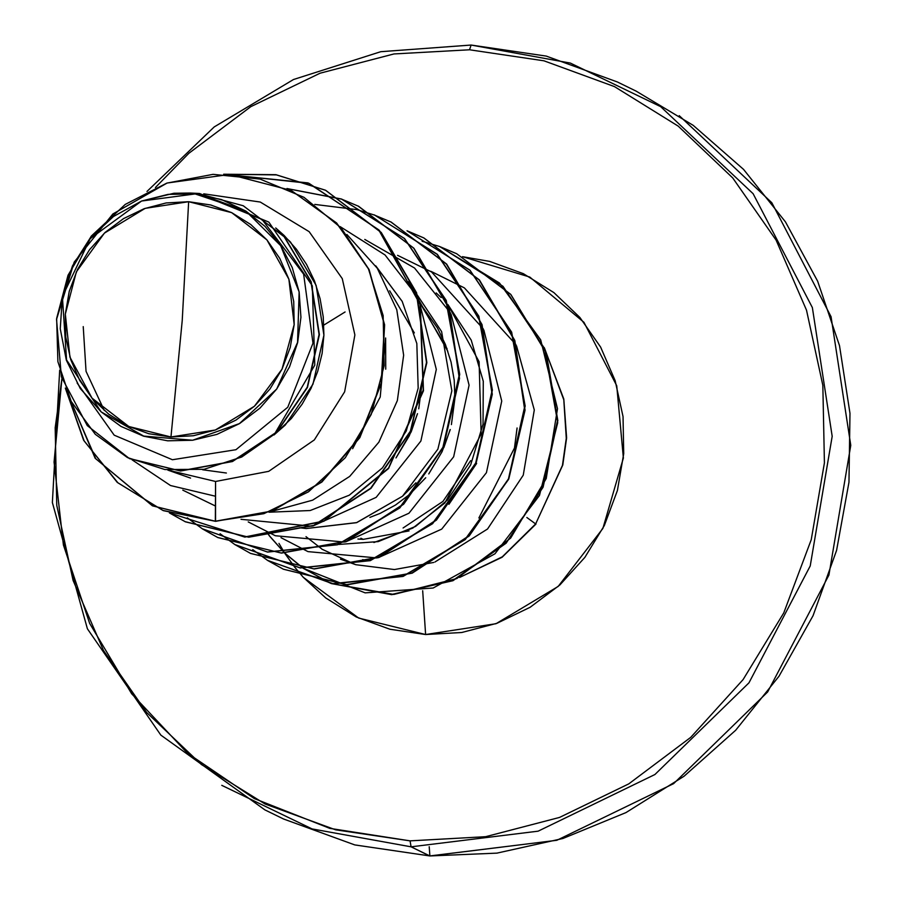 <?xml version="1.0" encoding="UTF-8"?>
<svg xmlns="http://www.w3.org/2000/svg" width="901" height="901" viewBox="0 0 901 901"><rect width="100%" height="100%" fill="white"/><g stroke="black" fill="none" stroke-linecap="round" stroke-linejoin="round"><path stroke-width="1.35" d="M59.646 370.176L52.326 502.567L87.341 628.785L160.885 735.103L264.894 809.92L283.556 818.964L354.724 844.879L429.856 855.95L411.025 846.872L410.056 840.858L329.777 828.312L254.431 798.613L187.385 753.101L131.647 693.793L89.706 623.357L63.442 544.947L54.037 462.078L61.91 378.465L55.175 427.795L56.763 505.303L73.071 580.503L103.469 650.499L146.795 712.623L201.385 764.465L265.131 804.041L335.589 829.844L410.056 840.858L411.025 846.872L312.05 828.909L221.714 785.323L312.05 828.909L411.025 846.872L429.687 855.905L556.818 840.273L673.621 783.6L767.641 691.923L828.875 575.007L850.803 445.308L831.071 316.645L771.797 202.725L679.286 115.677L771.797 202.725L831.071 316.645L850.803 445.308L828.875 575.007L767.641 691.923L673.621 783.6L556.818 840.273L429.856 855.95L429.259 846.715M188.602 201.723L182.284 320.587L170.92 437.019L128.787 426.533L91.981 398.129L69.929 357.145L65.368 314.156L76.348 271.877L104.381 233.179L145.196 208.3L188.602 201.723L166.122 202.962L144.16 208.683L123.561 218.65L105.124 232.492L89.559 249.678L77.452 269.534L69.287 291.305L65.368 314.156L65.829 337.211L70.683 359.578L79.727 380.402L92.612 398.873L108.852 414.291L127.807 426.072L148.766 433.741L170.92 437.019L193.4 435.769L215.373 430.059L235.961 420.08L254.397 406.238L269.962 389.063L282.069 369.207L290.235 347.426L294.165 324.574L293.692 301.531L288.838 279.164L279.794 258.339L266.91 239.869L250.669 224.439L231.715 212.67L210.755 205L188.602 201.723L231.715 212.67L266.91 239.869L288.838 279.164L294.165 324.574L282.069 369.207L254.397 406.238L215.373 430.059L170.92 437.019L182.284 320.587L188.602 201.723M469.534 49.769L471.144 45.05L570.288 63.059L660.624 106.645L753.135 193.681L812.409 307.601L832.141 436.264L810.213 565.963L748.979 682.879L654.959 774.556L538.156 831.229L411.025 846.872L538.156 831.229L654.959 774.556L748.979 682.879L810.213 565.963L832.141 436.264L812.409 307.601L753.135 193.681L660.624 106.645L570.288 63.059L471.144 45.05L469.534 49.769L544.001 60.784L614.459 86.586L678.205 126.163L732.795 178.004L776.121 240.128L806.519 310.124L822.827 385.324L824.415 462.832L811.227 539.665L783.757 612.871L743.066 679.636L690.729 737.39L628.752 783.926L559.51 817.455L485.662 836.68L410.056 840.858L485.662 836.68L559.51 817.455L628.752 783.926L690.729 737.39L743.066 679.636L783.757 612.871L811.227 539.665L824.415 462.832L822.827 385.324L806.519 310.124L776.121 240.128L732.795 178.004L678.205 126.163L614.459 86.586L544.001 60.784L469.534 49.769L393.928 53.947L320.08 73.172L250.838 106.701L188.85 153.238L155.411 187.521M425.565 634.507L422.648 590.763L425.565 634.507L358.711 618.075L303.288 577.282L325.757 597.971L356.244 616.903L389.953 629.236L425.565 634.507L461.729 632.513L497.048 623.312L530.171 607.285L559.825 585.019L584.862 557.392L604.312 525.452L617.455 490.437L623.762 453.687L623.008 416.622L615.203 380.65L600.663 347.167L579.94 317.456L553.833 292.656L523.335 273.724L489.637 261.391L462.393 256.695L529.844 277.069L583.972 322.31L616.768 385.763L623.391 458.012L602.859 528.38L558.215 586.472L496.046 623.683L425.565 634.507M173.949 193.242L190.19 192.983L173.949 193.242L141.525 201.036L173.949 193.242M357.922 539.08L363.238 539.35L360.907 538.212L363.238 539.35L408.998 530.869M274.017 434.913L285.245 425.002L312.951 384.186L323.91 335.206L316.138 285.38L290.516 242.132L275.706 227.942L284.175 235.51L296.373 249.194L306.554 264.489L314.517 281.067L320.125 298.625L323.268 316.792L323.91 335.206L322.051 353.519L317.738 371.347L311.082 388.331L302.218 404.155L291.361 418.481L274.017 434.913M417.478 413.66L409.279 435.904L396.046 457.99L411.149 431.748L417.456 413.705M418.695 408.806L422.107 382.779M414.336 332.942L389.694 290.809M443.889 447.606L450.196 429.529M451.435 424.63L454.847 398.625M447.076 348.8L421.454 305.552M470.682 460.614L442.954 501.429L403.04 528.009M448.912 504.278L476.618 463.463M77.114 383.083L114.213 435.149L172.406 459.769L235.938 449.734L287.746 407.275L312.962 343.135L303.682 274.186L261.909 219.416L198.051 193.512L245.827 211.037L280.673 245.68L299.076 291.868L297.612 342.346L276.742 389.018L239.429 423.538L192.566 440.274L143.766 436.084L101.126 411.858L66.606 359.938L62.383 296.564L90.224 238.675L141.525 201.036L168.059 194.447L195.157 193.952L221.511 199.571L245.827 211.037L265.018 226.365L280.763 245.545L292.251 267.653L299.076 291.868L300.923 317.22L297.713 342.459L289.525 366.797L276.742 389.018L259.893 408.187L239.598 423.583L216.893 434.406L192.566 440.274L167.744 440.871L143.597 436.174L121.004 426.342L101.126 411.858L80.302 388.511L66.37 360.141L60.266 328.752L62.383 296.564L72.497 265.84L89.92 238.517L113.47 216.409L141.525 201.036L195.157 193.952L245.827 211.037L198.051 193.512L199.515 193.433L190.19 192.983L199.515 193.433L268.847 222.096L312.298 285.842L314.764 365.13L274.456 434.124L241.75 457.077L204.133 469.297L164.872 469.556L127.435 457.607L95.224 434.293L71.235 401.418L57.867 361.673L56.628 318.391L67.992 275.278L91.384 236.118L125.194 204.414L166.843 183.106L213.041 174.31L260.062 179.096L303.997 197.375L341.141 227.919L368.318 268.408L383.116 315.62L384.164 365.705L371.235 414.471L345.32 457.764L308.514 491.856L263.914 513.694L215.328 521.262L271.573 511.07L321.556 481.945L359.522 437.492L381.224 382.993L384.355 324.743L368.757 269.331L336.388 222.896L291.124 190.404L229.654 174.422L167.181 182.993L112.828 214.033L74.254 262.101L56.515 319.371L61.414 376.798L87.273 425.599L129.293 458.53L180.346 470.919L232.221 461.391L276.776 431.872L307.218 387.25L319.112 334.553L310.913 281.788L284.198 236.749L243.259 205.811L198.051 193.512M104.268 410.552L86.046 371.313L83.219 326.59M291.338 190.516L336.67 223.031L369.027 269.467L384.626 324.878L381.506 383.128L359.792 437.627L321.826 482.08L271.843 511.194L215.598 521.386L271.854 511.194L321.826 482.069L359.803 437.627L381.506 383.116L384.626 324.867L369.016 269.455L336.659 223.02L291.383 190.539M129.429 458.598L180.515 471.054L232.424 461.549L277.024 432.03L307.489 387.385L319.382 334.643L311.16 281.844L284.401 236.794L243.394 205.879L284.479 236.884L311.194 281.912L319.382 334.676L307.489 387.385L277.046 432.007L232.492 461.526L180.628 471.054L129.429 458.598M215.564 481.427L215.328 521.262L152.427 505.821L95.134 458.237L65.277 388.162L83.511 440.139L117.231 482.35L162.799 510.383L215.598 521.386L163.306 510.608L117.885 482.823L84.153 440.938L65.728 389.322L95.709 458.767L152.697 505.957L215.598 521.386L215.564 481.427L268.712 471.302L314.314 439.925L344.655 391.834L354.859 335.003L342.234 278.589L309.156 231.625L260.265 202.015L203.705 193.873L260.265 202.015L309.156 231.625L342.234 278.589L354.859 335.003L344.655 391.834L314.314 439.925L268.712 471.302L215.564 481.427L167.789 470.052M422.434 306.667L437.481 327.908L445.443 344.486L451.052 362.044L454.205 380.211L454.847 398.625L451.446 424.596M450.218 429.495L442.008 451.75L428.752 473.881M425.768 477.755L409.662 494.458L395.55 504.999L380.233 513.311L369.883 517.411M517.106 428.031L514.426 448.034L478.927 517.917L514.426 448.034L517.084 428.324M338.72 544.373L378.183 541.614L415.609 526.421L447.448 500.089L470.671 464.95L483.026 424.112L483.24 381.236L471.167 340.127L447.752 304.459L479.163 361.751L481.19 434.012L444.835 502.927L412.748 528.087L373.892 542.537M436.23 292.983L441.141 297.555M305.991 528.515L356.841 522.546L402.499 496.282L437.897 449.182L451.874 390.865L441.569 331.557L408.401 281.698L447.82 351.244M375.649 265.818L402.229 301.373L416.814 343.506L418.143 388.14L406.25 430.971L382.463 467.844L349.284 495.223L310.147 510.484L269.061 512.207L310.147 510.484L349.284 495.223L382.452 467.844L406.238 430.971L418.132 388.151L416.814 343.518L402.229 301.396L375.661 265.84M352.595 448.653L380.233 397.037L385.594 337.999L385.752 369.151M306.025 536.624L321.725 548.991M321.939 549.137L355.422 564.623L340.42 559.183M355.794 564.736L394.458 569.59L433.708 562.438L394.458 569.59L355.794 564.736M434.958 561.999L487.554 529.011L523.222 475.176L534.237 409.899L516.555 345.804L534.237 409.899L523.222 475.176L487.554 529.011L434.958 561.999M378.217 557.753L441.659 529.067L486.382 472.71L501.767 401.069L483.826 329.946L501.767 401.069L486.382 472.71L441.659 529.067L378.217 557.753M345.5 541.895L408.941 513.198L453.654 456.852L469.038 385.211L451.086 314.1L469.038 385.211L453.654 456.852L408.941 513.198L345.5 541.895M312.76 526.038L376.201 497.352L420.913 440.994L436.298 369.354L418.357 298.242L436.298 369.354L420.913 440.994L376.201 497.352L312.76 526.038M417.771 297.127L385.054 254.983L340.105 226.624L385.054 254.983L417.771 297.127M271.043 511.486L312.613 500.134L349.667 476.37L378.814 442.222L397.386 400.618L403.592 355.163L396.755 309.753L377.35 268.329L346.93 234.463L377.35 268.329L396.755 309.753L403.592 355.163L397.386 400.618L378.814 442.222L349.667 476.37L312.613 500.134L271.043 511.486M132.132 459.87L170.503 485.515L215.474 496.248L170.503 485.515L132.132 459.87M185.302 521.747L248.71 537.255L313.965 525.565L370.953 488.387L410.687 431.219L426.815 362.619L416.566 292.87L381.202 232.447L325.768 190.393L276.539 174.907L224.743 174.22L309.02 183.32L379.31 230.352L420.35 305.011L423.47 390.764L388.522 468.576L323.943 521.206L244.824 537.086L169.534 512.917M287.329 188.636L341.558 199.098M341.704 199.144L404.56 238.495L446.164 300.393L459.679 374.332L443.157 447.662L399.83 507.882L337.571 544.756L267.541 552.076L202.252 528.763M202.128 528.684L187.318 517.906M314.764 204.381L356.672 209.606M356.83 209.64L374.298 214.956L390.91 221.939L446.355 263.993L481.753 324.416L492.014 394.165L475.886 462.776L436.152 519.956L379.152 557.145L313.897 568.835L250.624 553.383L234.834 544.564L300.123 567.821L370.108 560.456L432.322 523.582L475.615 463.384L492.149 390.088L478.656 316.195L437.109 254.296L374.309 214.922M374.433 215.001L437.3 254.352L478.893 316.262L492.419 390.189L475.886 463.519L432.559 523.74L370.3 560.613L300.281 567.934L234.981 544.621M234.857 544.531L220.047 533.752M283.376 569.252L267.586 560.433L332.863 583.679L402.848 576.302L465.062 539.429L508.355 479.219L524.878 405.934L511.385 332.041L469.838 270.154L407.038 230.78L423.695 237.819L479.129 279.873L514.494 340.308L524.742 410.045L508.615 478.645L468.88 535.813L411.892 573.002L346.637 584.681L283.376 569.252L346.919 584.817L412.162 573.126L469.151 535.949L508.885 478.78L525.013 410.18L514.775 340.432L479.4 280.008L423.966 237.954L407.162 230.859L470.029 270.199L511.633 332.109L525.148 406.024L508.626 479.366L465.299 539.586L403.051 576.46L333.021 583.792L267.732 560.478M267.608 560.399L252.776 549.61M422.299 241.344L427.344 242.684M331.591 583.611L391.698 594.604L452.966 580.649L506.171 543.235L543.134 487.272L557.865 420.485L546.243 352.809L510.901 294.481L456.672 253.789L439.902 246.705L502.949 286.236L544.564 348.45L557.775 422.682L539.429 495.449L495.032 553.766L433.122 588.015L365.119 592.881L303.265 568.261M303.096 568.137L284.885 553.169M284.75 553.045L269.996 536.455M269.883 536.309L266.91 532.277M223.685 174.197L275.875 174.715L325.498 190.257L380.92 232.312L416.296 292.746L426.545 362.484L410.417 431.083L370.671 488.252L313.683 525.441L248.439 537.12L185.167 521.69L169.388 512.872L244.779 536.973L323.955 520.947L388.5 468.126L423.29 390.156L419.934 304.335L378.611 229.744L308.074 182.937L223.685 174.197M287.025 188.5L341.423 199.02L287.025 188.5M341.569 199.065L358.193 206.092L413.638 248.147L449.025 308.581L459.273 378.341L443.146 446.952L403.4 504.121L346.401 541.298L281.135 552.977L217.862 537.514L202.106 528.718L267.383 551.964L337.379 544.598L399.582 507.725L442.887 447.527L459.409 374.23L445.916 300.337L404.369 238.438L341.569 199.065M456.672 253.789L510.585 294.312L545.938 352.573L557.595 420.193L542.943 486.945L506.08 542.92L452.966 580.402L391.755 594.457L331.669 583.623L393.827 594.401L456.83 578.6L510.597 538.066L546.254 478.521L557.437 408.727L540.679 339.947L499.447 283.049L439.767 246.626M303.175 568.249L331.32 583.488L322.704 579.647L331.241 583.476M544.598 348.541L563.767 399.841L566.256 438.382L562.415 465.389L535.69 523.898L562.798 465.051L566.571 437.841L563.857 399.03L544.181 347.504M250.76 553.451L314.167 568.959L379.434 557.28L436.422 520.091L476.167 462.911L492.284 394.3L482.024 324.54L446.637 264.117L391.057 222.006M217.997 537.582L281.405 553.101L346.671 541.433L403.671 504.256L443.416 447.076L459.555 378.465L449.295 308.705L413.908 248.282L358.328 206.16M190.505 478.082L167.777 470.052M415.958 482.835L402.499 496.282L356.436 522.681L305.968 528.527M305.45 528.47L299.537 527.749M363.328 559.746L362.641 559.634M526.905 517.467L535.69 523.898L502.319 556.807L460.636 576.989L502.319 556.807L535.69 523.898L526.905 517.467M266.64 532.153L269.726 536.332M269.838 536.478L284.615 553.045M284.75 553.169L302.995 568.126M439.632 246.581L422.175 241.254M202.567 469.714L226.376 473.059M215.418 505.979L182.757 490.144M311.645 526.24L241.074 519.325M364.792 239.452L414.561 267.991L450.5 312.985M344.385 542.087L275.447 535.802M275.109 535.678L248.214 521.848M397.521 255.31L431.41 271.911M431.725 272.125L483.24 328.831M377.102 557.944L308.176 551.649M307.838 551.525L280.966 537.706M430.25 271.156L431.129 271.46M431.376 271.55L464.139 287.757M464.465 287.971L515.969 344.689M323.864 325.047L345.139 311.926M278.927 543.461L284.513 552.809M284.739 553.169L294.638 567.067M294.717 567.168L303.232 577.214M535.96 524.033L502.06 557.314L459.668 577.473L502.06 557.314L535.69 523.898M429.845 855.95L496.935 853.089L562.956 838.504L625.97 812.623L684.107 776.189L735.621 730.283L779.016 676.257L813.006 615.698L836.567 550.387L849.024 482.272L849.992 413.345L839.45 345.646L817.703 281.18L785.402 221.849L743.505 169.388L693.241 125.374L636.106 91.08L617.444 82.036L546.276 56.121L471.155 45.05L380.74 51.695L293.501 79.468L214.156 126.883L146.976 191.429"/></g></svg>
